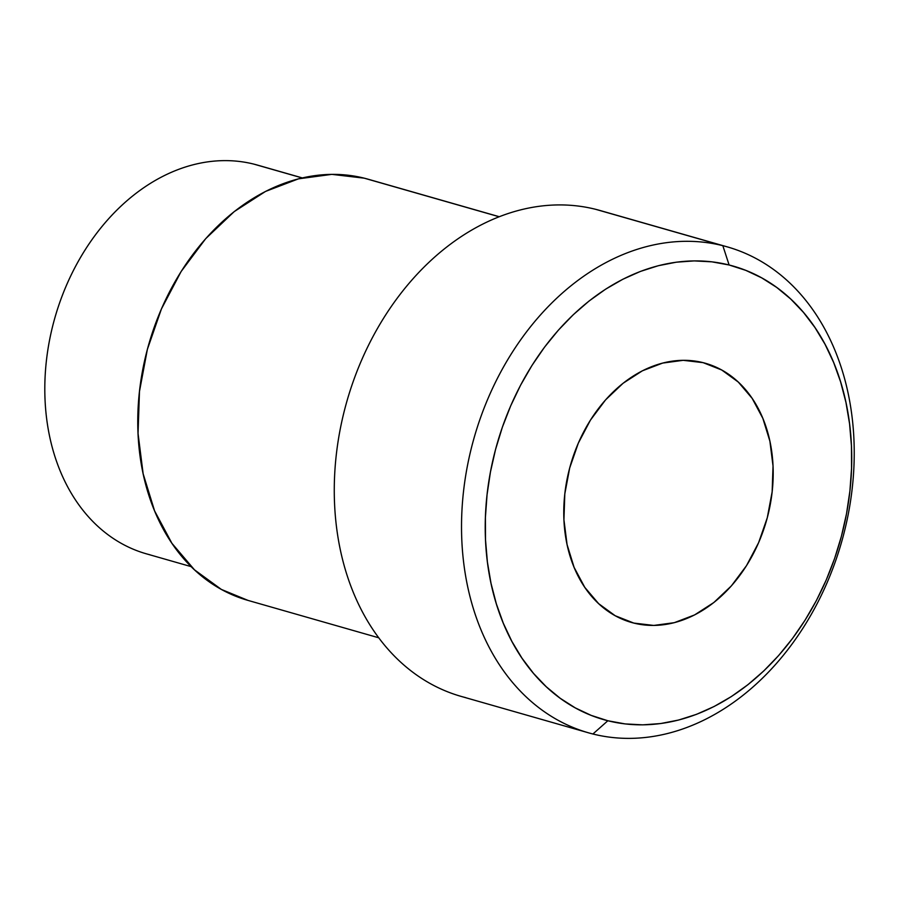 <?xml version="1.0" encoding="UTF-8"?>
<svg xmlns="http://www.w3.org/2000/svg" width="899" height="899" viewBox="0 0 899 899"><rect width="100%" height="100%" fill="white"/><g stroke="black" fill="none" stroke-linecap="round" stroke-linejoin="round"><path stroke-width="1.35" d="M633.829 623.086A134.76 101.857 -74 0 1 631.424 622.445A134.76 101.857 -74 0 1 570.101 466.457A134.76 101.857 -74 0 1 703.13 362.657L721.74 370.006L738.304 382.075L752.182 398.403L762.846 418.361L769.892 441.173L773.028 465.985L772.151 491.82L767.296 517.7L758.632 542.636L746.507 565.651L731.393 585.867L713.851 602.51L694.567 614.938L674.284 622.681L653.775 625.434L633.829 623.086L615.219 615.748L598.655 603.679L584.777 587.35L574.113 567.393L567.067 544.569L563.931 519.768L564.808 493.922L569.674 468.042L578.327 443.117L590.452 420.103L605.566 399.886L623.108 383.244L642.392 370.804L662.675 363.072L683.184 360.319L703.13 362.657A134.76 101.857 -74 0 1 705.535 363.308A134.76 101.857 -74 0 1 766.858 519.296A134.76 101.857 -74 0 1 633.829 623.086L629.053 621.726L633.829 623.086M727.347 246.899L600.094 210.512A252.686 190.993 106 0 0 595.587 209.298L722.841 245.685L729.111 264.991A235.841 178.26 -74 0 1 841.397 536.332A235.841 178.26 -74 0 1 607.848 720.751L592.913 734A252.686 190.993 106 0 0 843.15 536.4A252.686 190.993 106 0 0 722.841 245.685A252.686 190.993 -74 0 1 727.347 246.899A252.686 190.993 -74 0 1 842.341 539.378A252.686 190.993 -74 0 1 592.913 734A252.686 190.993 -74 0 1 588.407 732.786A252.686 190.993 -74 0 1 473.413 440.308A252.686 190.993 -74 0 1 722.841 245.685L595.587 209.298A252.686 190.993 -74 0 1 604.566 211.861M302.3 177.912L257.462 165.09A202.14 152.796 106 0 0 253.855 164.124A202.14 152.796 -74 0 1 261.036 166.18M149.919 554.773A202.14 152.796 -74 0 1 53.67 322.202A202.14 152.796 -74 0 1 253.855 164.124L302.176 177.946L253.855 164.124A202.14 152.796 106 0 0 54.322 319.819A202.14 152.796 106 0 0 146.312 553.806L191.139 566.628M499.226 216.704L368.141 179.216A218.996 165.528 106 0 0 364.23 178.171L499.125 216.749L364.23 178.171A218.996 165.528 106 0 0 148.065 346.834A218.996 165.528 106 0 0 247.719 600.318L378.805 637.807M729.111 264.991L711.873 261.834L694.219 260.901L676.306 262.193L658.326 265.711L640.436 271.419L622.827 279.263L605.656 289.152L589.081 301.008L573.281 314.717L558.391 330.135L544.558 347.126L531.927 365.522L520.611 385.143L510.711 405.797L502.339 427.295L495.563 449.421L490.449 471.964L487.056 494.708L485.404 517.442L485.516 539.928L487.393 561.976L491.011 583.35L496.349 603.847L503.328 623.277L511.913 641.459L521.993 658.203L533.489 673.362L546.289 686.78L560.257 698.321L575.281 707.895L591.194 715.39L607.848 720.751L625.086 723.909L642.751 724.852L660.653 723.549L678.633 720.032L696.523 714.334L714.132 706.49L731.314 696.59L747.878 684.735L763.689 671.025L778.568 655.607L792.401 638.616L805.032 620.231L816.359 600.611L826.248 579.956L834.62 558.459L841.397 536.332L846.51 513.779L849.903 491.034L851.555 468.312L851.443 445.814L849.566 423.777L845.948 402.404L840.621 381.906L833.631 362.466L825.046 344.295L814.966 327.539L803.47 312.391L790.671 298.974L776.702 287.422L761.689 277.858L745.777 270.352L729.111 264.991L722.841 245.685A252.686 190.993 106 0 0 472.604 443.286A252.686 190.993 106 0 0 592.913 734L607.848 720.751A235.841 178.26 -74 0 1 495.563 449.421A235.841 178.26 -74 0 1 729.111 264.991M465.66 697.613A252.686 190.993 -74 0 1 345.351 406.899A252.686 190.993 -74 0 1 595.587 209.298A252.686 190.993 106 0 0 346.16 403.909A252.686 190.993 106 0 0 461.153 696.399L588.407 732.786M248.034 600.408L221.39 589.441L194.465 569.82L171.911 543.299L154.583 510.868L143.143 473.784L138.041 433.464L139.469 391.481L147.357 349.419L161.438 308.919L181.126 271.52L205.702 238.662L234.201 211.613L265.542 191.42L298.502 178.834L331.832 174.361L364.23 178.171"/></g></svg>
